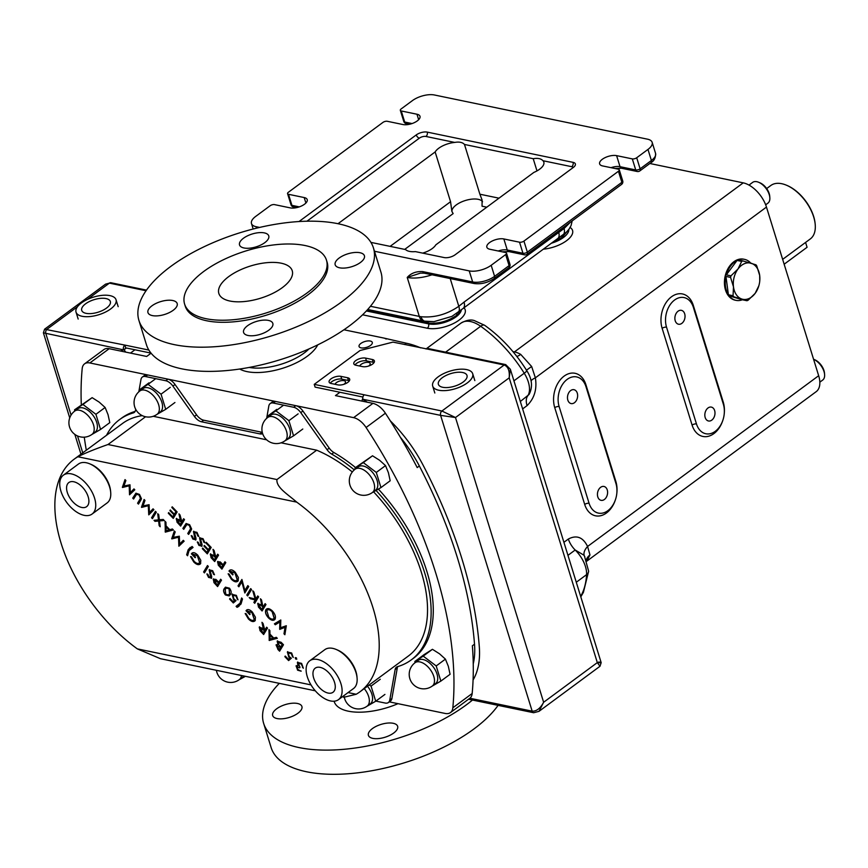 <?xml version="1.0" encoding="UTF-8"?>
<svg xmlns="http://www.w3.org/2000/svg" width="868" height="868" viewBox="0 0 868 868"><rect width="100%" height="100%" fill="white"/><g stroke="black" fill="none" stroke-linecap="round" stroke-linejoin="round"><path stroke-width="1.3" d="M343.902 384.296A5.479 2.409 -17.2 0 0 345.497 381.768A5.479 2.409 -17.2 0 0 343.912 380.683A5.479 2.409 -17.2 0 0 338.563 381.443A5.479 2.409 -17.2 0 0 335.048 384.285M368.607 366.046A5.479 2.409 -17.2 0 0 370.191 363.518A5.479 2.409 -17.2 0 0 368.618 362.433A5.479 2.409 -17.2 0 0 363.269 363.182A5.479 2.409 -17.2 0 0 359.743 366.036M370.289 341.037A6.922 3.038 -17.2 0 0 362.64 342.383A6.922 3.038 -17.2 0 0 359.059 346.495A6.922 3.038 -17.2 0 0 361.055 347.862A6.922 3.038 -17.2 0 0 368.705 346.516A6.922 3.038 -17.2 0 0 372.285 342.393A6.922 3.038 -17.2 0 0 370.289 341.037M597.792 496.887A7.085 4.98 101.7 0 0 601.068 500.337A7.085 4.98 101.7 0 0 606.276 497.342A7.085 4.98 101.7 0 0 607.242 489.899A7.085 4.98 101.7 0 0 603.954 486.46A7.085 4.98 101.7 0 0 598.757 489.454A7.085 4.98 101.7 0 0 597.792 496.887M567.835 400.126A7.085 4.98 101.7 0 0 571.122 403.577A7.085 4.98 101.7 0 0 576.319 400.582A7.085 4.98 101.7 0 0 577.285 393.15A7.085 4.98 101.7 0 0 573.998 389.699A7.085 4.98 101.7 0 0 568.8 392.694A7.085 4.98 101.7 0 0 567.835 400.126M675.228 320.78A7.085 4.98 101.7 0 0 678.516 324.22A7.085 4.98 101.7 0 0 683.713 321.225A7.085 4.98 101.7 0 0 684.678 313.793A7.085 4.98 101.7 0 0 681.402 310.343A7.085 4.98 101.7 0 0 676.194 313.337A7.085 4.98 101.7 0 0 675.228 320.78M705.185 417.53A7.085 4.98 101.7 0 0 708.472 420.98A7.085 4.98 101.7 0 0 713.67 417.985A7.085 4.98 101.7 0 0 714.635 410.553A7.085 4.98 101.7 0 0 711.348 407.103A7.085 4.98 101.7 0 0 706.151 410.097A7.085 4.98 101.7 0 0 705.185 417.53M786.386 185.188A32.42 18.13 53.5 0 1 786.712 185.318A32.42 18.13 53.5 0 1 815.15 223.803A32.42 18.13 53.5 0 1 815.182 224.15M782.654 259.369L810.3 238.939A33.223 18.575 -126.5 0 0 815.215 224.497A33.223 18.575 -126.5 0 0 786.061 185.047A33.223 18.575 -126.5 0 0 781.742 183.712A33.223 18.575 -126.5 0 0 770.817 185.502L766.661 188.573M415.088 662.696L418.3 660.309A14.496 8.105 53.5 0 1 423.096 659.539A14.496 8.105 53.5 0 1 435.573 670.573A14.496 8.105 53.5 0 1 435.53 683.626L432.318 686.013A14.496 8.105 53.5 0 0 433.805 676.476A14.496 8.105 53.5 0 0 419.873 661.915A14.496 8.105 53.5 0 0 415.088 662.696A14.496 14.496 0 0 0 420.709 688.541A14.496 14.496 0 0 0 432.318 686.013M432.058 686.197L440.857 681.098L436.203 665.94L423.204 656.121L432.427 649.307L439.501 653.788L445.425 659.127L448.322 666.277L450.08 674.284L440.857 681.098M355.186 469.176L358.408 466.8A14.496 8.105 53.5 0 1 363.193 466.018A14.496 8.105 53.5 0 1 375.67 477.064A14.496 8.105 53.5 0 1 375.638 490.116L372.415 492.492A14.496 8.105 53.5 0 0 373.902 482.966A14.496 8.105 53.5 0 0 359.97 468.405A14.496 8.105 53.5 0 0 355.186 469.176A14.496 14.496 0 0 0 360.806 495.02A14.496 14.496 0 0 0 372.415 492.492M372.155 492.677L380.954 487.588L376.3 472.431L363.301 462.611L372.524 455.787L379.598 460.279L385.522 465.617L388.419 472.767L390.177 480.774L380.954 487.588M243.713 675.966A14.496 8.105 53.5 0 1 242.541 677.246L239.318 679.622A14.496 8.105 53.5 0 0 241.434 675.499M239.058 679.807L245.416 676.324M139.932 390.915L143.155 388.538A14.496 8.105 53.5 0 1 147.951 387.757A14.496 8.105 53.5 0 1 160.417 398.792A14.496 8.105 53.5 0 1 160.385 411.855L157.162 414.231A14.496 8.105 53.5 0 0 158.649 404.705A14.496 8.105 53.5 0 0 144.728 390.144A14.496 8.105 53.5 0 0 139.932 390.915A14.496 14.496 0 0 0 145.564 416.759A14.496 14.496 0 0 0 157.162 414.231M156.902 414.416L165.712 409.327L161.047 394.17L148.048 384.34L155.741 378.665M367.479 686.23A14.496 8.105 53.5 0 1 370.397 703.753L367.175 706.129A14.496 8.105 53.5 0 0 368.661 696.603A14.496 8.105 53.5 0 0 364.256 688.617M366.914 706.313L375.714 701.225L371.059 686.067L369.095 685.036M267.789 417.432L271.011 415.045A14.496 8.105 53.5 0 1 275.807 414.275A14.496 8.105 53.5 0 1 288.274 425.309A14.496 8.105 53.5 0 1 288.241 438.362L285.019 440.749A14.496 8.105 53.5 0 0 286.505 431.212A14.496 8.105 53.5 0 0 272.585 416.651A14.496 8.105 53.5 0 0 267.789 417.432A14.496 14.496 0 0 0 273.42 443.277A14.496 14.496 0 0 0 285.019 440.749M284.769 440.933L293.568 435.834L288.903 420.676L275.916 410.857L283.597 405.172M74.789 411.041L78.011 408.665A14.496 8.105 53.5 0 1 82.807 407.884A14.496 8.105 53.5 0 1 95.274 418.918A14.496 8.105 53.5 0 1 95.241 431.982L92.019 434.358A14.496 8.105 53.5 0 0 93.516 424.832A14.496 8.105 53.5 0 0 79.585 410.271A14.496 8.105 53.5 0 0 74.789 411.041A14.496 14.496 0 0 0 80.42 436.886A14.496 14.496 0 0 0 92.019 434.358M91.769 434.542L100.569 429.443L95.903 414.296L82.916 404.466L92.138 397.652L99.212 402.144L105.126 407.483L108.033 414.633L109.791 422.629L100.569 429.443M824.6 374.455L824.481 373.066A11.273 6.304 53.5 0 0 817.678 361.522A11.273 6.304 53.5 0 0 814.585 359.678L813.576 359.276A12.89 7.204 53.5 0 1 816.831 361.262A12.89 7.204 53.5 0 1 824.6 374.455A12.89 7.204 53.5 0 1 822.69 380.054L819.837 382.17M748.986 185.09L752.61 182.41A12.89 7.204 53.5 0 1 758.524 182.226A12.89 7.204 53.5 0 1 762.061 184.331A12.89 7.204 53.5 0 1 769.829 197.535A12.89 7.204 53.5 0 1 767.93 203.134L765.674 204.805M758.524 182.226L759.815 182.757A11.273 6.304 53.5 0 1 762.918 184.591A11.273 6.304 53.5 0 1 769.71 196.146L769.829 197.535M744.115 259.282A20.941 14.723 101.7 0 0 743.713 259.185A20.941 14.723 101.7 0 0 729.771 265.89A20.941 14.723 101.7 0 0 724.747 286.765A20.941 14.723 101.7 0 0 735.207 300.187A20.941 14.723 101.7 0 0 735.619 300.263M726.342 274.863L737.062 260.443A20.941 14.723 101.7 0 0 730.585 266.064A20.941 14.723 101.7 0 0 726.342 274.863L730.975 275.829L738.017 268.961A18.521 13.02 101.7 0 0 733.493 286.907A18.521 13.02 101.7 0 0 742.064 299.113A18.521 13.02 101.7 0 0 755.149 293.362A18.521 13.02 101.7 0 0 758.621 286.505A18.521 13.02 101.7 0 0 759.75 281.058A18.521 13.02 101.7 0 0 759.674 275.416A18.521 13.02 101.7 0 0 751.102 263.221A18.521 13.02 101.7 0 0 738.017 268.961L741.684 261.409A20.941 14.723 -78.3 0 1 742.824 260.91L756.006 264.838A20.941 14.723 -78.3 0 1 756.755 265.901L759.674 275.416L759.75 281.058M737.062 260.443L741.684 261.409M750.755 263.113A20.941 14.723 101.7 0 0 744.527 259.358A20.941 14.723 101.7 0 0 738.201 259.944L742.824 260.91M299.037 221.535L416.26 134.92A8.051 3.537 162.8 0 1 427.24 132.11L573.043 162.349A8.051 3.537 162.8 0 1 575.365 163.933A8.051 3.537 162.8 0 1 573.281 167.481L455.147 254.769A8.051 3.537 162.8 0 1 444.166 257.568L415.403 251.612A16.112 7.074 162.8 0 1 409.446 251.384A16.112 7.074 162.8 0 1 405.627 249.583L370.929 242.389M715.254 431.32A20.138 14.159 101.7 0 0 723.337 404.119L693.38 307.37A20.138 14.159 101.7 0 0 684.049 297.572A20.138 14.159 101.7 0 0 669.282 306.079A20.138 14.159 101.7 0 0 666.537 327.203L696.483 423.964A20.138 14.159 101.7 0 0 705.825 433.75A20.138 14.159 101.7 0 0 715.254 431.32M607.86 510.677A20.138 14.159 101.7 0 0 615.933 483.476L585.987 386.716A20.138 14.159 101.7 0 0 576.645 376.929A20.138 14.159 101.7 0 0 561.878 385.435A20.138 14.159 101.7 0 0 559.133 406.56L589.09 503.31A20.138 14.159 101.7 0 0 598.421 513.107A20.138 14.159 101.7 0 0 607.86 510.677M81.31 404.824A372.068 208.06 53.5 0 1 82.189 368.629A16.112 9.005 53.5 0 1 84.576 363.833A16.112 9.005 53.5 0 1 89.86 362.965L353.601 417.649A16.112 9.005 53.5 0 1 366.079 427.501A372.068 208.06 53.5 0 1 452.836 707.789A16.112 9.005 53.5 0 1 450.459 712.585A16.112 9.005 53.5 0 1 445.165 713.453L389.287 701.865M86.312 450.21A372.068 208.06 53.5 0 1 84.261 437.168M649.872 163.499L743.225 182.855A24.163 13.508 53.5 0 1 766.466 207.083L818.665 375.714A24.163 13.508 53.5 0 1 816.202 391.652L587.289 560.804M343.934 329.775L383.83 338.053A8.051 4.503 53.5 0 1 386.173 339.041M516.84 356.433A16.112 8.159 120.2 0 0 520.713 354.394L531.661 366.524L535.372 377.83C537.173 389.168 534.395 398.434 527.06 405.627L522.623 408.904M563.918 542.305L568.356 539.028C576.612 534.721 583.025 537.205 587.582 546.471L589.969 554.912L586.887 561.129M520.323 401.504L529.068 394.495C532.909 387.03 532.16 379.099 526.822 370.701A8.051 0.922 148 0 1 524.239 373.218A98.258 54.944 -126.5 0 0 480.666 326.26L445.631 352.148M584.826 556.746L583.914 555.184L575.18 550.008L567.954 555.357M531.042 380.922A16.112 5.208 172 0 1 535.372 377.83L766.466 207.083M818.665 375.714L587.582 546.471A16.112 8.68 -27.5 0 0 584.359 555.911M151.075 353.189L146.67 356.455L109.194 348.686A16.112 9.005 -126.5 0 0 103.9 349.554L84.576 363.833M400.365 437.277A95.035 53.143 53.5 0 1 419.352 465.986L417.204 467.57A372.068 208.06 -126.5 0 0 385.403 413.211A16.112 9.005 -126.5 0 0 372.925 403.37L335.46 395.602L339.952 392.282M420.654 347.862A95.035 53.143 -126.5 0 0 406.343 343.229L383.83 338.053M450.459 712.585L469.783 698.295A16.112 9.005 -126.5 0 0 472.17 693.499A372.068 208.06 -126.5 0 0 472.366 645.781L474.514 644.197A95.035 53.143 53.5 0 1 473.244 663.89M374.466 251.253L469.219 270.892A16.112 7.074 -17.2 0 0 491.179 265.282L505.675 254.574A3.222 1.411 -17.2 0 0 506.511 253.152A3.222 1.411 -17.2 0 0 505.577 252.523L489.877 249.268A10.47 4.6 162.8 0 1 486.861 247.206A10.47 4.6 162.8 0 1 492.275 240.978A10.47 4.6 162.8 0 1 503.841 238.95L519.541 242.205A3.222 1.411 -17.2 0 0 523.936 241.087L618.439 171.256A3.222 1.411 -17.2 0 0 619.275 169.835A3.222 1.411 -17.2 0 0 618.341 169.195L602.642 165.94A10.47 4.6 162.8 0 1 599.625 163.878A10.47 4.6 162.8 0 1 605.039 157.661A10.47 4.6 162.8 0 1 616.605 155.632L632.305 158.887A3.222 1.411 -17.2 0 0 636.7 157.759L647.973 149.426A16.112 7.074 -17.2 0 0 652.15 142.341A16.112 7.074 -17.2 0 0 647.495 139.173L434.401 94.981A16.112 7.074 -17.2 0 0 412.452 100.59L401.168 108.923A3.222 1.411 -17.2 0 0 400.332 110.344A3.222 1.411 -17.2 0 0 401.266 110.974L416.966 114.229A10.47 4.6 162.8 0 1 419.993 116.29A10.47 4.6 162.8 0 1 414.568 122.518A10.47 4.6 162.8 0 1 403.002 124.547L387.302 121.292A3.222 1.411 -17.2 0 0 382.918 122.421L288.404 192.251A3.222 1.411 -17.2 0 0 287.568 193.662A3.222 1.411 -17.2 0 0 288.501 194.302L304.201 197.557A10.47 4.6 162.8 0 1 307.218 199.618A10.47 4.6 162.8 0 1 301.804 205.846A10.47 4.6 162.8 0 1 290.238 207.875L274.538 204.62A3.222 1.411 -17.2 0 0 270.143 205.738L255.648 216.447A16.112 7.074 -17.2 0 0 251.481 223.543A16.112 7.074 -17.2 0 0 256.125 226.711L259.608 227.438M432.004 274.787A28.991 12.738 162.8 0 1 407.222 277.445C411.009 273.17 416.195 271.228 422.759 271.608A3.222 2.268 101.7 0 0 424.257 273.181L420.427 273.127L407.222 277.445L419.287 316.408L421.045 316.722C434.304 317.938 446.89 314.455 458.803 306.296L464.022 302.129A9.667 5.403 53.5 0 1 463.045 308.509A9.667 5.403 53.5 0 1 463.035 308.509L557.679 238.581A9.667 5.403 53.5 0 1 557.679 238.581L566.261 232.298L568.963 229.261L571.035 225.658L572.186 220.895M464.022 302.129L564.048 228.534L570.374 222.241M568.356 230.042L562.041 237.452L551.288 243.257M461.385 309.692L460.159 312.1L456.796 315.214C447.845 321.366 438.394 323.97 428.445 323.026L366.98 310.299M370.441 306.285L419.287 316.408A9.667 6.792 -78.3 0 0 423.768 321.117L433.978 321.648L451.924 316.386L463.035 308.509M558.666 232.201A9.667 5.403 53.5 0 1 557.69 238.581M556.562 240.87A3.222 0.542 60.3 0 1 556.128 239.731M460.127 310.831A3.222 2.723 -138.9 0 0 460.159 312.1M486.785 207.192L482.044 206.215L482.098 200.031L479.885 194.215L498.981 198.175M536.988 170.898L533.212 158.703C537.78 157.911 541.035 158.584 542.988 160.732A16.112 7.074 -17.2 0 1 543.824 162.099A16.112 7.074 -17.2 0 1 533.853 172.417L435.812 244.852A16.112 7.074 -17.2 0 1 422.673 253.12M479.885 194.215L464.478 144.457L533.212 158.703M482.532 201.777A16.112 7.074 -17.2 0 0 464.836 200.671A16.112 7.074 -17.2 0 0 452.011 211.749M390.123 246.371L450.557 201.712L451.859 211.293L453.139 213.604L404.705 249.387M450.557 201.712L435.15 151.954A16.112 7.074 -17.2 0 1 454.702 142.428L425.949 136.46A4.828 2.127 -17.2 0 0 419.363 138.153L306.946 221.21M464.478 144.457C462.525 142.309 459.27 141.636 454.702 142.428M338.021 223.716A122.735 53.925 -17.2 0 0 202.472 247.521A122.735 53.925 -17.2 0 0 138.934 320.476A122.735 53.925 -17.2 0 0 174.349 344.65A122.735 53.925 -17.2 0 0 309.887 320.845A122.735 53.925 -17.2 0 0 373.424 247.89A122.735 53.925 -17.2 0 0 338.021 223.716L435.15 151.954M758.827 285.811L755.149 293.362L748.107 300.23A20.941 14.723 -78.3 0 1 746.968 300.729L733.785 296.791A20.941 14.723 -78.3 0 1 733.048 295.738L733.493 286.907L730.574 277.38A20.941 14.723 -78.3 0 1 730.975 275.829M742.346 299.764L729.163 295.836A20.941 14.723 101.7 0 0 736.021 300.361A20.941 14.723 101.7 0 0 742.346 299.764L746.968 300.729M729.163 295.836L733.785 296.791M728.415 294.773L725.952 276.425A20.941 14.723 101.7 0 0 728.415 294.773L733.048 295.738M725.952 276.425L730.574 277.38M82.916 404.466L74.572 409.794L92.138 397.652M74.572 409.794L74.735 411.074M95.903 414.296L105.126 407.483M275.916 410.857L267.572 416.184L267.735 417.465M267.572 416.184L276.794 409.37M293.568 435.834L302.791 429.02M288.903 420.676L298.125 413.862M375.714 701.225L384.936 694.411M371.059 686.067L380.282 679.253M148.048 384.34L139.715 389.678L139.878 390.958M139.715 389.678L148.938 382.864M165.712 409.327L174.935 402.513M161.047 394.17L170.269 387.356M363.301 462.611L354.969 467.939L372.524 455.787M354.969 467.939L355.131 469.219M376.3 472.431L385.522 465.617M423.204 656.121L414.871 661.449L424.094 654.635L432.427 649.307M414.871 661.449L415.034 662.729M436.203 665.94L445.425 659.127M805.58 242.432L807.077 247.282L784.151 264.219M393.226 723.294A15.298 6.727 -17.2 0 0 376.332 726.256A15.298 6.727 -17.2 0 0 368.412 735.359A15.298 6.727 -17.2 0 0 372.828 738.375A15.298 6.727 -17.2 0 0 389.721 735.402A15.298 6.727 -17.2 0 0 397.642 726.31A15.298 6.727 -17.2 0 0 393.226 723.294M297.496 703.481A15.298 6.727 -17.2 0 0 280.592 706.454A15.298 6.727 -17.2 0 0 272.671 715.547A15.298 6.727 -17.2 0 0 277.087 718.563A15.298 6.727 -17.2 0 0 293.981 715.59A15.298 6.727 -17.2 0 0 301.912 706.498A15.298 6.727 -17.2 0 0 297.496 703.481M472.496 700.053A122.735 53.925 162.8 0 1 299.069 747.576A122.735 53.925 162.8 0 1 263.655 723.402A122.735 53.925 162.8 0 1 279.312 683.344M498.091 705.359A122.735 53.925 162.8 0 1 306.556 771.76A122.735 53.925 162.8 0 1 271.142 747.587L263.655 723.402M398 703.666A48.89 21.472 162.8 0 1 348.307 711.185A48.89 21.472 162.8 0 1 334.104 701.203M344.422 697.709A40.829 17.935 162.8 0 1 342.719 696.516M152.356 315.594A15.298 6.727 -17.2 0 0 169.26 312.632A15.298 6.727 -17.2 0 0 177.18 303.54A15.298 6.727 -17.2 0 0 172.765 300.523A15.298 6.727 -17.2 0 0 155.871 303.485A15.298 6.727 -17.2 0 0 147.951 312.589A15.298 6.727 -17.2 0 0 152.356 315.594M243.951 247.966A15.298 6.727 -17.2 0 0 260.845 245.004A15.298 6.727 -17.2 0 0 268.765 235.912A15.298 6.727 -17.2 0 0 264.349 232.895A15.298 6.727 -17.2 0 0 247.456 235.857A15.298 6.727 -17.2 0 0 239.535 244.96A15.298 6.727 -17.2 0 0 243.951 247.966M339.594 267.8A15.298 6.727 -17.2 0 0 356.488 264.838A15.298 6.727 -17.2 0 0 364.408 255.734A15.298 6.727 -17.2 0 0 359.992 252.729A15.298 6.727 -17.2 0 0 343.099 255.691A15.298 6.727 -17.2 0 0 335.178 264.783A15.298 6.727 -17.2 0 0 339.594 267.8M248.009 335.471A15.298 6.727 -17.2 0 0 264.903 332.509A15.298 6.727 -17.2 0 0 272.823 323.406A15.298 6.727 -17.2 0 0 268.407 320.401A15.298 6.727 -17.2 0 0 251.514 323.363A15.298 6.727 -17.2 0 0 243.593 332.455A15.298 6.727 -17.2 0 0 248.009 335.471M229.922 301.033A38.42 16.872 -17.2 0 0 272.346 293.59A38.42 16.872 -17.2 0 0 292.234 270.751A38.42 16.872 -17.2 0 0 281.156 263.188A38.42 16.872 -17.2 0 0 238.733 270.632A38.42 16.872 -17.2 0 0 218.844 293.471A38.42 16.872 -17.2 0 0 229.922 301.033M184.602 304.071L185.242 306.144A74.257 32.626 -17.2 0 0 206.671 320.769A74.257 32.626 -17.2 0 0 288.675 306.361A74.257 32.626 -17.2 0 0 327.117 262.223L326.466 260.15A74.257 32.626 -17.2 0 0 305.048 245.525A74.257 32.626 -17.2 0 0 223.043 259.933A74.257 32.626 -17.2 0 0 184.602 304.071A74.257 32.626 -17.2 0 0 206.031 318.697A74.257 32.626 -17.2 0 0 288.024 304.288A74.257 32.626 -17.2 0 0 326.466 260.15M138.934 320.476L146.421 344.661A122.735 53.925 -17.2 0 0 181.835 368.846A122.735 53.925 -17.2 0 0 317.373 345.041A122.735 53.925 -17.2 0 0 380.911 272.075L373.424 247.89M313.543 670.356A14.984 8.376 -126.5 0 0 318.892 687.055A14.984 8.376 -126.5 0 0 333.019 692.263A14.984 8.376 -126.5 0 0 334.69 690.071A14.984 8.376 -126.5 0 0 329.341 673.373A14.984 8.376 -126.5 0 0 315.214 668.165A14.984 8.376 -126.5 0 0 313.543 670.356M81.722 507.454A14.984 8.376 -126.5 0 0 86.637 506.652A14.984 8.376 -126.5 0 0 86.67 493.143A14.984 8.376 -126.5 0 0 73.758 481.751A14.984 8.376 -126.5 0 0 68.832 482.554A14.984 8.376 -126.5 0 0 68.811 496.073A14.984 8.376 -126.5 0 0 81.722 507.454M335.883 649.34L337.175 649.872A22.546 12.608 53.5 0 1 356.965 676.649L357.084 678.038A24.163 13.508 -126.5 0 0 335.883 649.34A24.163 13.508 -126.5 0 0 324.795 649.676L309.757 660.787A24.163 13.508 53.5 0 1 332.542 669.185A24.163 13.508 53.5 0 1 341.167 696.114A24.163 13.508 53.5 0 1 338.477 699.651A24.163 13.508 53.5 0 1 315.692 691.254A24.163 13.508 53.5 0 1 307.066 664.313A24.163 13.508 53.5 0 1 309.757 660.787M338.477 699.651L353.515 688.541A24.163 13.508 -126.5 0 0 356.205 685.004A24.163 13.508 -126.5 0 0 357.084 678.038M92.095 514.03L107.133 502.93A24.163 13.508 -126.5 0 0 110.703 492.427A24.163 13.508 -126.5 0 0 89.502 463.729A24.163 13.508 -126.5 0 0 86.355 462.763A24.163 13.508 -126.5 0 0 78.413 464.065L63.386 475.176A24.163 13.508 53.5 0 1 71.317 473.874A24.163 13.508 53.5 0 1 92.138 492.243A24.163 13.508 53.5 0 1 92.095 514.03A24.163 13.508 53.5 0 1 84.153 515.332A24.163 13.508 53.5 0 1 63.331 496.963A24.163 13.508 53.5 0 1 63.386 475.176M147.668 374.954L145.52 376.538A9.667 5.403 -126.5 0 0 142.341 377.059L144.489 375.475A9.667 5.403 53.5 0 1 147.668 374.954L167.936 379.153A9.667 5.403 53.5 0 1 175.043 384.513L196.559 414.839A9.667 5.403 -126.5 0 0 203.665 420.199L201.517 421.783A9.667 5.403 53.5 0 1 194.41 416.423L196.559 414.839M262.635 433.631A9.667 5.403 53.5 0 1 259.901 433.891L262.049 432.297L203.665 420.199M270.198 403.577L272.346 401.982A9.667 5.403 53.5 0 1 275.525 401.461L273.377 403.056A9.667 5.403 -126.5 0 0 270.198 403.577A9.667 5.403 -126.5 0 0 268.83 405.985L266.66 418.354M354.307 469.881A132.077 73.856 -126.5 0 0 331.695 454.083A9.667 5.403 53.5 0 1 327.084 449.732L300.762 412.615A9.667 5.403 -126.5 0 0 293.644 407.255L295.793 405.671L275.525 401.461M295.793 405.671A9.667 5.403 53.5 0 1 302.91 411.02L300.762 412.615M327.084 449.732L329.232 448.138L302.91 411.02M329.232 448.138A9.667 5.403 -126.5 0 0 333.844 452.499L331.695 454.083M397.761 666.581A9.667 5.403 -126.5 0 0 397.284 667.98L395.135 669.564A9.667 5.403 53.5 0 1 396.502 667.145A9.667 5.403 53.5 0 1 397.501 666.657A132.077 73.856 -126.5 0 0 411.15 659.973L413.298 658.389A132.077 73.856 -126.5 0 0 378.502 489.205M355.522 467.526A132.077 73.856 -126.5 0 0 333.844 452.499M397.284 667.98L391.902 698.523A9.667 5.403 53.5 0 1 390.535 700.943L388.387 702.527A9.667 5.403 -126.5 0 0 389.754 700.118L391.902 698.523M135.115 411.421A132.077 73.856 -126.5 0 0 121.726 418.029L119.578 419.613A132.077 73.856 -126.5 0 0 106.536 435.269M180.696 525.965L177.105 522.069L176.237 518.717L180.273 520.106L178.96 513.856L180.034 514.974L181.835 521.733L183.647 518.739L184.515 519.639L180.631 526.084L176.996 522.145L176.562 518.348M195.886 539.777L192.87 539.093L191.22 535.664L192.175 536.012L193.282 538.453L194.974 538.876L193.477 531.541L196.982 532.366L198.783 536.467L197.839 536.023L196.689 533.082L194.421 532.507L196.016 538.323L195.626 540.07M194.866 538.995L194.92 537.466M195.029 537.39L193.748 531.227M211.184 547.437L207.3 553.871L202.331 548.695L202.711 548.055L206.812 552.341L208.027 550.323L203.958 546.081L204.338 545.451L208.407 549.694L209.937 547.165L205.868 542.934L206.248 542.294L211.184 547.437M221.991 568.996L218.356 565.046L217.532 561.748L220.244 561.921L223.13 564.764L224.942 561.77L225.799 562.67L221.915 569.115L218.248 565.122L217.868 561.368M247.814 585.618L248.715 586.551L244.83 592.985L241.846 581.853L238.874 586.79L238.016 585.889L241.901 579.455L244.884 590.49L247.814 585.618M258.61 596.869L254.725 603.303L253.847 602.381L255.3 599.972L250.375 598.768L249.203 597.553L255.116 599.007L252.762 590.772L253.912 591.976L255.919 598.942L257.731 595.947L258.61 596.869M275.048 619.188C273.561 621.011 271.369 620.577 268.472 617.897C265.749 614.783 264.892 612.059 265.89 609.694C267.387 607.893 269.579 608.349 272.487 611.061C275.167 614.132 276.024 616.844 275.048 619.188L274.418 619.871M275.156 619.112C273.67 620.924 271.478 620.501 268.581 617.821C265.858 614.707 264.99 611.973 265.999 609.618L266.498 609.01M133.954 488.912L134.79 489.791L129.527 494.793L129.191 485.841L122.366 487.328L125.014 479.603L125.871 480.492L123.94 485.982L130.005 484.8L130.308 492.677L133.954 488.912M153.061 508.822L153.896 509.7L148.775 514.854L148.298 505.74L141.473 507.238L144.11 499.512L144.967 500.402L143.046 505.892L149.101 504.709L149.415 512.587L153.061 508.822M159.495 520.93L160.189 526.746L159.169 525.683L158.616 521.006L155.003 521.342L154.005 520.301L158.464 519.867L157.716 513.682L158.725 514.735L159.354 519.78L163.249 519.444L164.258 520.507L159.495 520.93L164.193 520.442M183.289 540.33L184.124 541.198L178.862 546.211L178.526 537.249L171.701 538.746L174.338 531.01L175.195 531.9L173.274 537.39L179.329 536.207L179.643 544.084L183.289 540.33L179.643 544.084M195.224 557.603L191.416 553.827C192.804 551.939 194.909 552.363 197.73 555.119L200.801 560.305L200.573 563.592C199 565.394 196.732 564.873 193.781 562.019L190.559 556.627L191.513 556.855L194.139 561.346C196.526 563.625 198.371 564.059 199.662 562.659L197.34 555.704L192.761 554.218L195.528 557.104L195.148 557.723L191.416 553.827L192.11 553.046M199.282 563.104L199.77 562.583L197.34 555.704M200.573 563.592L200.009 564.233M211.564 578.099L208.548 577.415L206.909 573.987L207.853 574.323L208.971 576.764L210.653 577.187L209.166 569.853L212.66 570.688L214.461 574.779L213.528 574.334L212.367 571.404L210.11 570.818L211.705 576.634L211.315 578.392M210.555 577.307L210.609 575.777M210.718 575.701L209.438 569.549M229.456 588.178C231.387 590.891 231.68 593.028 230.324 594.602L229.206 595.936L225.376 594.938C223.401 592.215 223.087 590.045 224.411 588.428L225.463 587.18L229.456 588.178M241.011 604.019L237.062 607.318L236.107 606.331L240.078 603.184L241.575 598.041L242.487 598.985L241.011 604.019M263.698 634.421L260.096 630.526L259.228 627.173L263.264 628.562L261.962 622.323L263.026 623.441L264.838 630.201L266.639 627.206L267.507 628.106L263.622 634.541L259.988 630.613L259.554 626.805M279.67 651.076L277.999 649.34L276.057 644.935L277.988 644.75L277.174 641.192L281.102 642.277L283.489 644.761L279.604 651.195L277.89 649.416L276.328 644.642M277.988 644.75L277.5 640.834M296.693 659.203L295.641 658.996L295.239 657.694L296.292 657.911L296.693 659.203L295.641 658.996L295.239 657.694L296.292 657.911M348.046 692.566L356.195 694.259A127.249 71.154 -126.5 0 0 359.949 691.796A127.249 71.154 -126.5 0 0 296.715 502.127L77.881 456.752A127.249 71.154 -126.5 0 0 74.127 459.215A127.249 71.154 -126.5 0 0 137.35 648.884L311.004 684.895M301.207 671.083L297.659 670.096L296.064 665.908L297.974 665.745L297.409 662.392L301.619 663.391L303.323 668.241L301.229 663.998L298.288 663.228L299.992 667.286L299.634 667.872L296.964 666.852L297.93 669.543L301.098 671.17L297.55 670.172L296.314 665.626M297.974 665.745L297.746 662.013M288.317 659.279L289.912 657.89L288.816 656.946L287.362 652.02L291.637 652.986L293.254 657.467L291.225 653.539L288.133 653.051L289.272 656.642L291.344 658.226L288.61 660.581L284.856 656.675L285.225 656.056L288.317 659.279L289.804 657.977L288.708 657.033L287.688 651.618M269.33 640.486L268.95 629.615L269.883 630.58L269.97 634.117L273.713 638.023L276.339 637.318L277.315 638.327L269.113 640.269M249.832 614.522L246.024 610.736C247.413 608.848 249.517 609.282 252.338 612.038L255.42 617.224L255.192 620.511C253.619 622.313 251.351 621.792 248.389 618.927L245.167 613.546L246.121 613.774L248.747 618.266C251.134 620.533 252.979 620.978 254.27 619.578L251.948 612.624L247.369 611.137L250.136 614.012L249.767 614.631L246.024 610.736L246.718 609.954M253.89 620.023L254.378 619.502L251.948 612.624M255.192 620.511L254.617 621.152M233.036 601.665L234.631 600.276L233.535 599.332L232.071 594.396L236.356 595.372L237.962 599.853L235.933 595.915L232.841 595.437L233.991 599.018L236.053 600.613L233.329 602.967L229.564 599.05L229.944 598.443L233.036 601.665L234.523 600.352L233.427 599.408L232.396 593.994M217.673 586.464L214.038 582.515L213.224 579.216L215.926 579.39L218.812 582.233L220.624 579.238L221.492 580.139L217.608 586.584L213.929 582.591L213.561 578.837M208.342 566.446L204.457 572.891L203.6 571.979L207.485 565.545L208.342 566.446M188.139 549.769L192.088 546.46L193.043 547.458L189.061 550.605L187.575 555.748L186.663 554.793L188.139 549.769L190.309 547.372M165.387 532.16L165.007 521.288L165.94 522.254L166.027 525.791L169.77 529.686L172.396 528.981L173.372 529.99L165.17 531.932M156.316 512.229L152.432 518.663L151.564 517.762L155.448 511.328L156.316 512.229M140.8 500.218L138.457 504.102L137.589 503.201L140.421 498.416L139.162 495.075L136.623 494.217L133.585 499.013L132.717 498.113L135.907 493.208L139.477 494.413L141.462 498.688L140.8 500.218M286.321 625.741L284.878 634.736L283.988 633.803L285.029 627.325L279.735 629.376L279.897 621.987L275.308 624.754L274.418 623.832L280.798 619.98L280.592 627.705L286.321 625.741M262.169 610.866L258.566 606.971L257.698 603.618L261.745 605.007L260.433 598.768L261.507 599.886L262.809 606.124L263.308 606.634L265.109 603.64L265.977 604.551L262.093 610.985L258.458 607.058L258.024 603.249M251.546 589.502L247.662 595.936L246.794 595.036L250.678 588.602L251.546 589.502M232.798 574.8L228.989 571.025C230.378 569.126 232.483 569.56 235.304 572.316L238.385 577.502L238.157 580.79C236.584 582.591 234.317 582.07 231.355 579.206L228.132 573.824L229.087 574.052L231.713 578.544C234.1 580.822 235.944 581.256 237.235 579.857L234.913 572.902L230.335 571.415L233.101 574.29L232.732 574.92L228.989 571.025L229.684 570.243M236.856 580.301L237.344 579.781L234.913 572.902M238.157 580.79L237.582 581.43M214.743 561.444L211.152 557.549L210.284 554.196L214.32 555.585L213.007 549.346L214.081 550.464L215.882 557.213L217.694 554.218L218.562 555.129L214.678 561.563L211.043 557.636L210.609 553.827M201.951 546.102L198.935 545.419L197.296 541.99L198.24 542.326L199.347 544.779L201.04 545.191L199.542 537.867L203.047 538.692L204.848 542.782L203.915 542.348L202.754 539.408L200.486 538.833L202.081 544.637L201.691 546.395M200.942 545.321L200.996 543.791M201.105 543.715L199.824 537.552M190.971 530.522L188.627 534.417L187.759 533.505L190.591 528.721L189.322 525.39L186.891 524.446L183.745 529.328L182.877 528.428L186.077 523.523L189.647 524.728L191.633 529.003L190.971 530.522M177.137 511.957L173.253 518.391L168.283 513.205L168.663 512.576L172.765 516.851L173.98 514.843L169.911 510.601L170.291 509.972L174.359 514.214L175.889 511.686L171.821 507.444L172.2 506.814L177.137 511.957M89.502 463.729L90.793 464.261A22.546 12.608 53.5 0 1 110.583 491.038L110.703 492.427M77.881 456.752C85.053 453.129 95.089 449.049 107.99 444.514L145.564 416.759M142.276 415.642A127.249 71.154 -126.5 0 0 122.453 423.508L74.127 459.215M315.301 690.809L160.461 658.703L137.35 648.884M107.99 444.514L276.946 479.548L316.679 450.188L281.08 442.81M276.946 479.548C276.035 487.425 287.807 494.304 296.715 502.127M356.195 694.259L345.041 696.971L342.741 696.494M359.949 691.796L408.275 656.089A127.249 71.154 -126.5 0 0 373.891 492.156M352.321 471.975A127.249 71.154 -126.5 0 0 316.679 450.188M266.66 439.816L153.224 416.293M303.366 668.089L302.476 667.362M302.585 667.286L302.379 665.789M302.487 665.702L301.229 663.998M301.337 663.922L298.397 663.152M299.742 667.796L297.073 666.776M296.802 659.127L295.749 658.92M295.348 657.619L296.4 657.835M288.719 660.494L284.856 656.675M293.297 657.326L292.353 656.544M292.462 656.468L291.225 653.539M291.333 653.452L288.23 652.975M282.36 644.425L278.086 642.114L278.791 644.783L280.765 646.975L282.36 644.425L278.194 642.038M280.483 647.539L276.957 645.879L279.138 649.676L280.483 647.539L277.066 645.803M279.138 649.676L280.375 647.615M280.765 646.975L282.252 644.501M269.221 640.183L269.058 629.723M277.272 638.284L269.438 640.41M272.943 638.23L270.089 635.061L270.046 639.011L272.943 638.23L269.981 635.137M262.114 622.486L263.264 628.562M266.682 627.239L264.838 630.201M263.08 629.181L260.129 628.117L263.134 633.011L264.566 630.743L260.237 628.041M264.566 630.743L262.971 629.257M263.134 633.011L264.458 630.819M255.3 620.436C253.727 622.237 251.46 621.705 248.498 618.851L248.389 618.927M248.498 618.851L245.275 613.47M252.056 612.548L247.478 611.05M246.132 610.66L246.772 609.922M238.971 606.32L237.062 607.318M237.17 607.242L236.248 606.287M238.212 605.289L240.078 603.184M240.186 603.108L241.684 597.965M233.427 602.88L229.564 599.05M238.006 599.712L237.072 598.92M237.181 598.844L235.933 595.915M236.042 595.839L232.949 595.35M229.261 595.893L225.376 594.938M225.474 594.862C223.51 592.128 223.195 589.958 224.508 588.341L224.411 588.428M224.508 588.341L225.517 587.137M228.555 594.916L229.619 593.647L229.174 588.656L226.233 588.124M226.656 587.864L225.224 589.264L225.713 594.298L228.501 594.949L229.51 593.723L229.065 588.732L226.288 588.081M220.656 579.281L218.812 582.233M217.087 581.245L214.114 580.149L217.119 585.054L218.541 582.786L214.222 580.074M218.541 582.786L216.978 581.321M217.119 585.054L218.432 582.862M214.45 574.638L213.528 574.334M213.637 574.258L212.367 571.404M212.476 571.318L210.219 570.743M211.673 578.012L208.548 577.415M208.656 577.328L207.018 573.9M204.533 572.771L203.6 571.979M203.709 571.904L207.517 565.589M200.682 563.516C199.108 565.318 196.841 564.797 193.889 561.932L193.781 562.019M193.889 561.932L190.667 556.551M197.448 555.629L192.87 554.142M191.524 553.741L192.153 553.003M193 547.415L191.079 548.392M187.575 555.563L186.663 554.793M186.772 554.717L188.248 549.694M178.971 546.124L178.526 537.249M178.634 537.173L171.842 538.887M171.81 538.67L174.403 531.075M165.278 531.856L165.126 521.397M173.329 529.957L165.495 532.084M169 529.903L166.146 526.735L166.103 530.684L169 529.903L166.038 526.811M160.157 526.529L159.169 525.683M159.278 525.607L158.616 521.006M158.725 520.93L155.003 521.342M155.112 521.256L154.168 520.279M157.846 513.823L158.464 519.867M152.508 518.543L151.564 517.762M151.672 517.686L155.491 511.361M148.743 514.626L148.298 505.74M148.406 505.664L141.614 507.389M141.582 507.162L144.175 499.567M153.072 508.843L149.415 512.587M138.533 503.982L137.589 503.201M137.697 503.114L140.421 498.416M140.529 498.33L139.162 495.075M139.271 494.999L136.732 494.131L136.037 495.053M133.65 498.894L132.717 498.113M132.826 498.037L135.972 493.165M129.636 494.717L129.191 485.841M129.299 485.754L122.518 487.48M122.475 487.252L125.068 479.657M133.965 488.934L130.308 492.677M284.91 634.562L283.988 633.803M284.096 633.727L285.029 627.325M285.138 627.249L279.735 629.376M279.67 629.105L279.897 621.987M280.006 621.9L275.308 624.754M275.416 624.667L274.538 623.756M265.999 609.618L266.552 608.978M273.67 618.786L274.245 618.168L272.237 611.636C269.883 609.423 268.093 609.065 266.888 610.551M272.237 611.636L272.129 611.712C269.774 609.499 267.984 609.141 266.791 610.627L267.344 610.02M266.791 610.627L268.809 617.224C271.174 619.394 272.943 619.73 274.136 618.244L272.129 611.712M274.245 618.168L273.724 618.743M260.595 598.931L261.745 605.007M265.152 603.683L263.308 606.634M261.55 605.614L258.61 604.562L261.615 609.455L263.037 607.188L261.55 605.614L258.707 604.475M263.037 607.188L261.442 605.701M261.615 609.455L262.928 607.264M254.801 603.184L253.847 602.381M253.955 602.305L255.3 599.972M255.409 599.886L250.375 598.768M250.483 598.692L249.452 597.607M252.957 590.967L255.116 599.007M257.763 595.98L255.919 598.942M247.727 595.817L246.794 595.036M246.903 594.96L250.711 588.634M244.754 592.714L241.846 581.853M238.95 586.67L238.016 585.889M238.125 585.813L241.944 579.488M247.857 585.661L244.884 590.49M238.266 580.714C236.693 582.515 234.425 581.983 231.463 579.13L231.355 579.206M231.463 579.13L228.241 573.748M235.022 572.826L230.443 571.328M229.098 570.938L229.738 570.2M224.975 561.813L223.13 564.764M221.405 563.777L218.432 562.681L221.427 567.585L222.859 565.318L218.541 562.605M222.859 565.318L221.297 563.853M221.427 567.585L222.751 565.394M213.17 549.509L214.32 555.585M217.727 554.261L215.882 557.213M214.136 556.193L211.184 555.14L214.19 560.034L215.622 557.766L214.136 556.193L211.293 555.053M215.622 557.766L214.027 556.279M214.19 560.034L215.514 557.842M207.365 553.762L202.331 548.695M208.027 550.323L206.812 552.341M208.136 550.247L203.958 546.081M209.937 547.165L208.407 549.694M210.045 547.09L205.868 542.934M204.837 542.652L203.915 542.348M204.023 542.272L202.754 539.408M202.862 539.332L200.595 538.757M202.06 546.026L198.935 545.419M199.043 545.343L197.405 541.914M198.761 536.326L197.839 536.023M197.947 535.947L196.689 533.082M196.797 533.006L194.53 532.431M195.994 539.701L192.87 539.093M192.978 539.017L191.329 535.589M188.692 534.297L187.759 533.505M187.868 533.429L190.591 528.721M190.7 528.645L189.322 525.39M189.43 525.314L186.891 524.446M183.821 529.209L182.877 528.428M182.985 528.352L186.132 523.48M179.123 514.019L180.273 520.106M183.68 518.771L181.835 521.733M180.077 520.713L177.137 519.65L180.143 524.543L181.575 522.276L177.246 519.574M181.575 522.276L179.98 520.789M180.143 524.543L181.466 522.352M173.318 518.272L168.283 513.205M173.98 514.843L172.765 516.851M174.088 514.757L169.911 510.601M175.889 511.686L174.359 514.214M175.998 511.61L171.821 507.444M175.043 384.513L172.906 386.097L194.41 416.423M172.906 386.097A9.667 5.403 -126.5 0 0 165.788 380.748L167.936 379.153M145.52 376.538L165.788 380.748M142.341 377.059A9.667 5.403 -126.5 0 0 140.974 379.479L138.804 391.848M119.578 419.613A132.077 73.856 -126.5 0 1 133.227 412.929A9.667 5.403 53.5 0 0 134.236 412.441A9.667 5.403 53.5 0 0 135.603 410.021L135.723 409.327M388.387 702.527A9.667 5.403 -126.5 0 1 385.208 703.047L375.866 701.116M395.135 669.564L389.754 700.118M411.15 659.973A132.077 73.856 -126.5 0 0 376.245 490.67M293.644 407.255L273.377 403.056M259.901 433.891L201.517 421.783M347.818 382.365A7.248 3.179 162.8 0 1 337.934 384.893L331.207 383.493A7.248 3.179 162.8 0 1 329.113 382.061A7.248 3.179 162.8 0 1 332.867 377.754A7.248 3.179 162.8 0 1 340.874 376.354L347.601 377.743A7.248 3.179 162.8 0 1 349.695 379.175A7.248 3.179 162.8 0 1 347.818 382.365M372.524 364.115A7.248 3.179 162.8 0 1 362.64 366.632L355.913 365.244A7.248 3.179 162.8 0 1 353.819 363.811A7.248 3.179 162.8 0 1 357.573 359.504A7.248 3.179 162.8 0 1 365.58 358.104L372.307 359.493A7.248 3.179 162.8 0 1 374.401 360.925A7.248 3.179 162.8 0 1 372.524 364.115M362.911 397.034L315.095 387.117L314.238 384.361L441.899 411.02L455.494 417.53L440.608 415.371L362.933 399.269A3.222 2.268 -78.3 0 1 364.224 394.907M314.238 384.361L360.025 350.531L392.954 342.111L426.524 348.882A3.222 2.268 -78.3 0 1 428.032 348.502L505.697 364.603A3.222 2.268 -78.3 0 0 504.189 364.994L426.524 348.882M330.307 383.211A7.248 3.179 162.8 0 1 341.732 379.121L348.459 380.51A7.248 3.179 162.8 0 1 349.37 380.792M355.001 364.961A7.248 3.179 162.8 0 1 366.437 360.86L373.164 362.26A7.248 3.179 162.8 0 1 374.065 362.542M479.299 646.627A101.469 56.745 53.5 0 1 473.071 679.991A101.469 56.745 -126.5 0 0 479.299 646.627A378.513 211.662 -126.5 0 0 423.183 465.335A378.513 211.662 53.5 0 1 479.299 646.627M362.933 399.269L363.019 399.519A101.469 56.745 53.5 0 1 367.327 402.209A101.469 56.745 -126.5 0 0 362.379 399.15L362.835 398.824M390.34 420.882A101.469 56.745 53.5 0 1 423.183 465.335A101.469 56.745 -126.5 0 0 390.34 420.882M599.983 666.277L601.177 662.664L510.351 369.269L509.19 377.851C509.798 370.853 508.138 366.567 504.189 364.994L441.899 411.02A3.222 2.268 -78.3 0 0 440.608 415.371L532.171 711.163C536.533 711.359 540.352 708.386 543.628 702.277L539.006 711.337L596.349 668.968L599.983 666.277L597.325 662.599C601.817 662.968 602.294 662.761 598.757 661.969M362.043 401.114L362.379 399.15M419.352 465.986A372.068 208.06 53.5 0 1 474.514 644.197M460.214 383.884A14.984 6.586 162.8 0 1 438.383 384.329A14.984 6.586 162.8 0 1 445.165 375.92A14.984 6.586 162.8 0 1 467.006 375.475A14.984 6.586 162.8 0 1 460.214 383.884M463.208 385.468A20.941 9.201 -17.2 0 0 472.691 373.717A20.941 9.201 -17.2 0 0 442.17 374.347A20.941 9.201 -17.2 0 0 432.687 386.097A20.941 9.201 -17.2 0 0 463.208 385.468M125.73 352.115L124.037 349.728A101.469 56.745 -126.5 0 0 120.435 351.019A101.469 56.745 53.5 0 1 123.56 349.869L43.4 332.813L69.733 417.877M87.18 299.547L109.401 283.131L105.57 284.14L44.583 329.2L124.981 345.117L125.708 348.285L123.56 349.869M125.827 347.884L150.999 353.102M124.981 345.117L148.862 350.064M124.775 345.258A3.222 2.268 101.7 0 0 123.484 349.609M130.471 353.092L134.974 349.771M124.037 349.728L126.381 347.992M109.487 305.135A14.984 6.586 162.8 0 1 94.33 313.153A14.984 6.586 162.8 0 1 81.722 310.386A14.984 6.586 162.8 0 1 82.579 306.773A14.984 6.586 162.8 0 1 97.737 298.755A14.984 6.586 162.8 0 1 110.344 301.521A14.984 6.586 162.8 0 1 109.487 305.135M114.847 304.809A20.941 9.201 -17.2 0 0 116.041 299.764A20.941 9.201 -17.2 0 0 98.42 295.89A20.941 9.201 -17.2 0 0 77.23 307.098A20.941 9.201 -17.2 0 0 76.037 312.144A20.941 9.201 -17.2 0 0 93.657 316.017A20.941 9.201 -17.2 0 0 114.847 304.809M249.17 367.435A40.991 18.011 -17.2 0 0 304.191 352.994A40.991 18.011 -17.2 0 0 308.997 348.914M317.721 344.867A44.214 19.421 162.8 0 1 307.294 356.227A44.214 19.421 162.8 0 1 239.687 369.019M722.925 420.069A23.36 16.416 -78.3 0 1 713.865 433.62A23.36 16.416 -78.3 0 1 692.089 425.081L662.143 328.321A23.36 16.416 -78.3 0 1 671.506 296.78A23.36 16.416 -78.3 0 1 693.282 305.308L723.239 402.068A3.222 1.411 -17.2 0 0 722.816 402.437M723.239 402.068A23.36 16.416 -78.3 0 1 724.248 413.689M615.531 499.415A23.36 16.416 -78.3 0 1 606.472 512.977A23.36 16.416 -78.3 0 1 584.696 504.438L554.75 407.678A23.36 16.416 -78.3 0 1 564.113 376.126A23.36 16.416 -78.3 0 1 585.889 384.665L615.846 481.425A3.222 1.411 -17.2 0 0 615.412 481.794M615.846 481.425A23.36 16.416 -78.3 0 1 616.855 493.046M470.521 321.551A28.991 16.21 -126.5 0 0 460.995 323.113C466.279 320.173 470.716 319.326 474.297 320.574L484.626 325.283A8.051 3.407 125.2 0 0 480.666 326.26A28.991 16.21 -126.5 0 0 470.521 321.551M743.225 182.855L514.474 351.887A24.163 13.508 53.5 0 1 520.713 354.394M512.89 351.562L514.474 351.887A16.112 11.327 101.7 0 1 513.639 352.451M570.124 227.481A23.36 10.264 162.8 0 1 567.52 239.948A23.36 10.264 162.8 0 1 543.335 249.181M463.968 307.825A23.36 10.264 162.8 0 1 455.233 322.57A23.36 10.264 162.8 0 1 427.295 328.223L362.585 314.802M580.649 596.381A98.258 54.944 -126.5 0 0 586.584 574.638L576.276 582.254M513.932 380.835L524.239 373.218A24.163 13.508 -126.5 0 1 527.56 396.155A16.112 9.005 -126.5 0 0 527.06 405.627M584.5 556.225L588.634 571.209A8.051 5.533 -176.7 0 1 586.584 574.638A24.163 13.508 -126.5 0 0 575.18 550.008A16.112 9.005 -126.5 0 1 568.356 539.028M526.333 370.397A16.112 0.575 146.8 0 1 531.661 366.524M589.969 554.912A16.112 11.859 6.8 0 0 586.323 559.741M559.133 406.56A3.222 1.411 -17.2 0 0 554.75 407.678M589.09 503.31A3.222 1.411 -17.2 0 0 584.696 504.438M666.537 327.203A3.222 1.411 -17.2 0 0 662.143 328.321M696.483 423.964A3.222 1.411 -17.2 0 0 692.089 425.081M568.8 229.477A20.138 8.843 162.8 0 1 551.375 243.235M427.295 328.223A3.222 2.268 101.7 0 0 428.586 323.862A20.138 8.843 -17.2 0 0 449.027 320.78A20.138 8.843 -17.2 0 0 461.375 309.811M366.361 310.961L428.586 323.862L428.315 323.004A3.222 2.289 -79.4 0 0 427.349 321.659M109.194 348.686L89.86 362.965M372.925 403.37L353.601 417.649M406.343 343.229L404.575 344.531M385.403 413.211L366.079 427.501M472.17 693.499L452.836 707.789M256.125 226.711L256.57 228.154M422.759 271.608L472.648 281.959L469.219 270.892M491.179 265.282L494.597 276.349L509.093 265.63L505.675 254.574M503.841 238.95L507.259 250.006L522.959 253.261L519.541 242.205M498.232 250.993A10.47 4.6 162.8 0 1 507.259 250.006A3.222 2.268 101.7 0 0 508.756 251.579L502.149 251.807M523.936 241.087L527.353 252.143L621.868 182.313L618.439 171.256M616.605 155.632L620.034 166.689L635.734 169.944L632.305 158.887M610.996 167.676A10.47 4.6 162.8 0 1 620.034 166.689A3.222 2.268 101.7 0 0 621.521 168.251L614.913 168.49M636.7 157.759L640.117 168.815L651.401 160.482L647.973 149.426M401.266 110.974L404.694 122.03L412.04 123.56M416.966 114.229L418.658 119.708M288.501 194.302L291.919 205.358L299.276 206.877M304.201 197.557L305.894 203.025M457.989 312.545A9.667 5.306 52.2 0 0 458.803 306.296L450.21 278.563M562.876 235.033A9.667 5.501 54.9 0 0 564.048 228.534L563.647 227.21M621.521 168.251L637.22 171.506A3.222 2.268 101.7 0 1 635.734 169.944A3.222 1.411 -17.2 0 0 640.117 168.815A3.222 1.801 53.5 0 1 639.792 170.942L651.065 162.609A3.222 1.801 53.5 0 0 651.401 160.482A16.112 7.074 -17.2 0 0 655.568 153.397L652.15 142.341M474.134 283.521A3.222 2.268 101.7 0 1 472.648 281.959A16.112 7.074 -17.2 0 0 494.597 276.349A3.222 1.801 53.5 0 1 494.272 278.465C487.816 282.762 481.111 284.444 474.134 283.521L424.257 273.181M524.456 254.834A3.222 2.268 101.7 0 1 522.959 253.261A3.222 1.411 -17.2 0 0 527.353 252.143A3.222 1.801 53.5 0 1 527.028 254.27A3.222 3.222 0 0 1 524.456 254.834L508.756 251.579M494.272 278.465L508.767 267.756A3.222 1.801 53.5 0 0 509.093 265.63A3.222 1.411 -17.2 0 0 509.928 264.219L506.511 253.152M527.028 254.27L621.531 184.439A3.222 1.801 53.5 0 0 621.868 182.313A3.222 1.411 -17.2 0 0 622.703 180.891L619.275 169.835M403.761 121.401A3.222 1.411 -17.2 0 0 404.694 122.03A3.222 2.268 101.7 0 0 406.181 123.603A3.222 3.222 0 0 1 403.761 121.401L400.332 110.344M290.997 204.718A3.222 1.411 -17.2 0 0 291.919 205.358A3.222 2.268 101.7 0 0 293.417 206.92A3.222 3.222 0 0 1 290.997 204.718L287.568 193.662M425.363 321.41A9.667 6.228 -80.8 0 1 421.045 316.722M562.041 237.452A3.222 1.595 55.5 0 1 562.063 235.608M426.416 321.551A3.222 2.268 -78.3 0 1 427.197 322.787M427.457 321.67A3.222 2.268 -79.7 0 1 428.445 323.026M456.915 313.337A3.222 1.996 -128.6 0 0 456.796 315.214M573.119 167.589A4.828 2.127 -17.2 0 0 571.752 166.699L542.988 160.732M427.24 132.11A3.222 2.268 -78.3 0 1 425.949 136.46M416.26 134.92A3.222 1.801 -126.5 0 0 419.363 138.153M573.043 162.349A3.222 2.268 -78.3 0 1 571.752 166.699M133.227 412.929L134.996 411.627M543.628 702.277L597.325 662.599L509.19 377.851L455.494 417.53L543.628 702.277M469.859 698.241L532.171 711.163A3.222 2.268 101.7 0 0 533.668 712.736L539.006 711.337M365.58 358.104L366.437 360.86M372.307 359.493L373.164 362.26M340.874 376.354L341.732 379.121M347.601 377.743L348.459 380.51M77.534 306.675L47.111 329.156A3.222 2.268 -78.3 0 0 45.82 333.507L71.067 415.088M77.523 435.953L82.753 452.836M146.052 290.737L109.401 283.131A3.222 2.268 101.7 0 1 110.909 282.74L105.57 284.14M786.712 185.318L786.061 185.047M815.15 223.803L815.215 224.497M216.392 670.302A14.496 14.496 0 0 0 239.318 679.622M344.249 696.809A14.496 14.496 0 0 0 367.175 706.129M743.713 259.185L744.527 259.358M426.004 348.969L460.995 323.113M526.822 370.701C515.125 352.191 501.064 337.044 484.626 325.283M588.634 571.209L583.415 592.334L580.8 596.869M251.481 223.543L253.174 229.011M423.768 321.117L367.717 309.485M433.978 321.648L426.893 321.453M508.767 267.756A3.222 3.222 0 0 0 509.928 264.219M621.531 184.439A3.222 3.222 0 0 0 622.703 180.891M637.22 171.506A3.222 3.222 0 0 0 639.792 170.942M651.065 162.609C654.212 160.819 655.709 157.748 655.568 153.397M409.468 124.287L406.181 123.603M296.704 207.604L293.417 206.92M735.207 300.187L736.021 300.361M510.351 369.269L505.697 364.603M468.525 699.228L533.668 712.736M474.839 380.618L472.691 373.717M434.825 393.009L432.687 386.097M80.963 454.159L74.843 434.401M44.583 329.2L43.4 332.813M146.486 290.118L110.909 282.74M118.178 306.675L116.041 299.764M78.174 319.055L76.037 312.144"/></g></svg>
